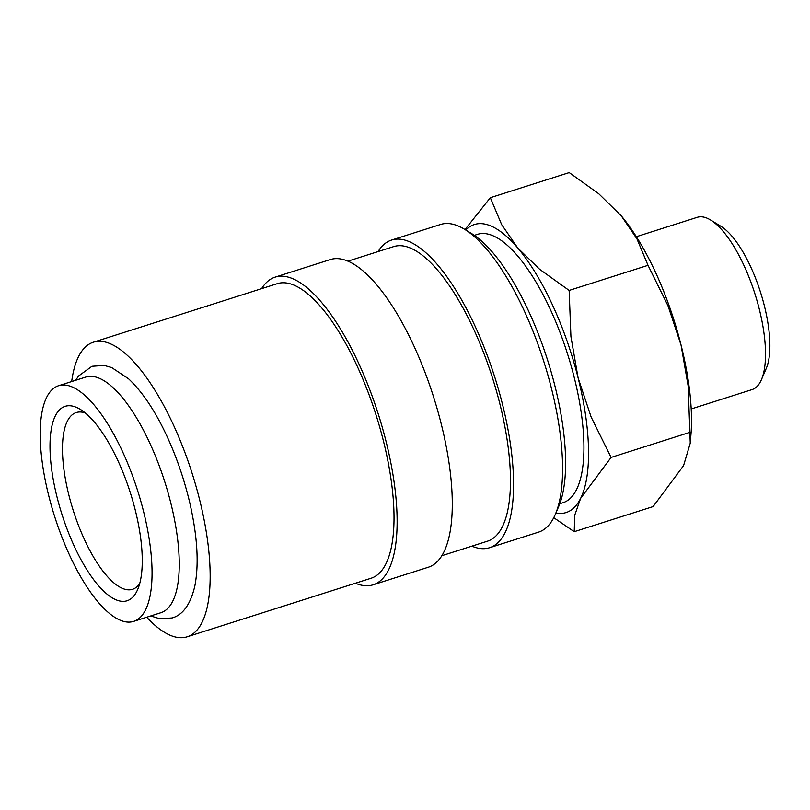 <?xml version="1.0" encoding="UTF-8"?>
<svg xmlns="http://www.w3.org/2000/svg" width="810" height="810" viewBox="0 0 810 810"><rect width="100%" height="100%" fill="white"/><g stroke="black" fill="none" stroke-linecap="round" stroke-linejoin="round"><path stroke-width="1.21" d="M133.65 621.381L160.846 612.724A123.657 43.467 -107.7 0 0 167.873 492.065A123.657 43.467 -107.7 0 0 93.606 376.569A123.657 43.467 -107.7 0 0 85.809 377.055L58.624 385.712A123.657 43.467 -107.7 0 0 51.597 506.382A123.657 43.467 -107.7 0 0 125.864 621.878A123.657 43.467 -107.7 0 0 133.65 621.381A123.657 43.467 -107.7 0 0 140.677 500.722A123.657 43.467 -107.7 0 0 66.42 385.226A123.657 43.467 -107.7 0 0 58.624 385.712M378.067 251.576A161.443 56.751 72.3 0 1 391.594 240.054L440.62 224.451A161.443 56.751 72.3 0 1 450.795 223.803A161.443 56.751 72.3 0 1 464.505 229.24A161.443 56.751 72.3 0 1 543.672 361.068A161.443 56.751 72.3 0 1 555.296 514.411A161.443 56.751 72.3 0 1 538.569 532.129L489.544 547.732A161.443 56.751 72.3 0 1 479.368 548.38A161.443 56.751 72.3 0 1 471.855 546.153M391.594 240.054A161.443 56.751 72.3 0 1 401.76 239.406A161.443 56.751 72.3 0 1 498.717 390.207A161.443 56.751 72.3 0 1 489.544 547.732M347.996 261.144L393.67 246.605A154.578 54.331 72.3 0 1 403.41 245.987A154.578 54.331 72.3 0 1 496.246 390.359A154.578 54.331 72.3 0 1 487.458 541.191L441.784 555.731M261.62 288.643A161.443 56.751 72.3 0 1 275.147 277.131A161.443 56.751 72.3 0 1 285.322 276.483A161.443 56.751 72.3 0 1 382.269 427.275A161.443 56.751 72.3 0 1 373.096 584.81A161.443 56.751 72.3 0 1 362.931 585.448A161.443 56.751 72.3 0 1 355.408 583.23M275.147 277.131L330.308 259.565A161.443 56.751 72.3 0 1 340.473 258.927A161.443 56.751 72.3 0 1 437.43 409.718A161.443 56.751 72.3 0 1 428.257 567.243L373.096 584.81M71.685 381.561A154.578 54.331 72.3 0 1 93.373 342.205A154.578 54.331 72.3 0 1 103.113 341.587A154.578 54.331 72.3 0 1 195.939 485.97A154.578 54.331 72.3 0 1 187.161 636.792A154.578 54.331 72.3 0 1 177.42 637.409A154.578 54.331 72.3 0 1 146.711 617.22M93.373 342.205L277.233 283.672A154.578 54.331 72.3 0 1 286.973 283.054A154.578 54.331 72.3 0 1 379.799 427.437A154.578 54.331 72.3 0 1 371.02 578.259L187.161 636.792M553.756 517.661L574.229 531.694L574.695 515.342L580.618 498.393L611.094 457.427L591.138 417.039L578.077 377.764L570.928 336.595L569.146 290.425L539.632 269.295L517.701 247.9L501.673 224.623L490.333 197.701L465.011 229.544M555.883 513.034A151.146 53.126 -107.7 0 0 556.561 513.155A151.146 53.126 -107.7 0 0 580.618 498.393A151.146 53.126 -107.7 0 0 578.077 377.764A151.146 53.126 -107.7 0 0 517.701 247.9A151.146 53.126 -107.7 0 0 483.914 223.904A151.146 53.126 -107.7 0 0 465.78 230.02M636.346 236.702L697.228 217.323A90.386 31.772 72.3 0 1 702.928 216.958A90.386 31.772 72.3 0 1 710.603 220.006A90.386 31.772 72.3 0 1 754.93 293.817A90.386 31.772 72.3 0 1 761.43 379.667A90.386 31.772 72.3 0 1 752.075 389.58L691.193 408.969M710.603 220.006L721.011 226.355A80.453 28.279 72.3 0 1 760.458 292.056A80.453 28.279 72.3 0 1 766.25 368.459L761.43 379.667M474.336 235.345L477.515 234.333A140.839 49.501 72.3 0 1 486.385 233.766A140.839 49.501 72.3 0 1 570.969 365.31A140.839 49.501 72.3 0 1 562.96 502.726L559.791 503.739M139.685 583.646A92.745 32.602 72.3 0 1 132.546 589.295A92.745 32.602 72.3 0 1 126.704 589.66A92.745 32.602 72.3 0 1 71.007 503.04A92.745 32.602 72.3 0 1 76.282 412.543A92.745 32.602 72.3 0 1 82.124 412.168A92.745 32.602 72.3 0 1 85.364 413.019M120.66 601.172A102.019 35.863 72.3 0 1 57.095 497.32A102.019 35.863 72.3 0 1 71.614 405.931A102.019 35.863 72.3 0 1 80.281 409.364A102.019 35.863 72.3 0 1 130.309 492.672A102.019 35.863 72.3 0 1 137.649 589.569A102.019 35.863 72.3 0 1 120.66 601.172M75.705 380.275L78.56 376.002L91.986 366.272L104.247 365.442L111.699 367.558L128.557 378.786C143.309 392.698 156.806 413.383 169.047 440.832A125.803 44.216 72.3 0 1 188.406 497.188A125.803 44.216 72.3 0 1 191.889 512.568C197.751 541.971 198.703 566.605 194.744 586.47C190.401 604.462 182.857 614.962 172.115 617.959L159.864 618.789L150.731 615.944M648.02 265.315L667.977 305.694L681.038 344.979A151.146 53.126 -107.7 0 0 621.29 215.865L636.913 238.798L648.02 265.315L569.146 290.425M490.333 197.701L569.207 172.591L598.722 193.722L621.28 215.855M690.262 443.131L690.95 434.676A151.146 53.126 -107.7 0 0 681.038 344.979L688.186 386.147L690.262 443.131L683.579 465.618L653.103 506.584L574.229 531.694M689.968 432.317L611.094 457.427M464.505 229.24L471.703 233.634A154.578 54.331 72.3 0 1 547.499 359.853A154.578 54.331 72.3 0 1 558.627 506.665L555.296 514.411"/></g></svg>
